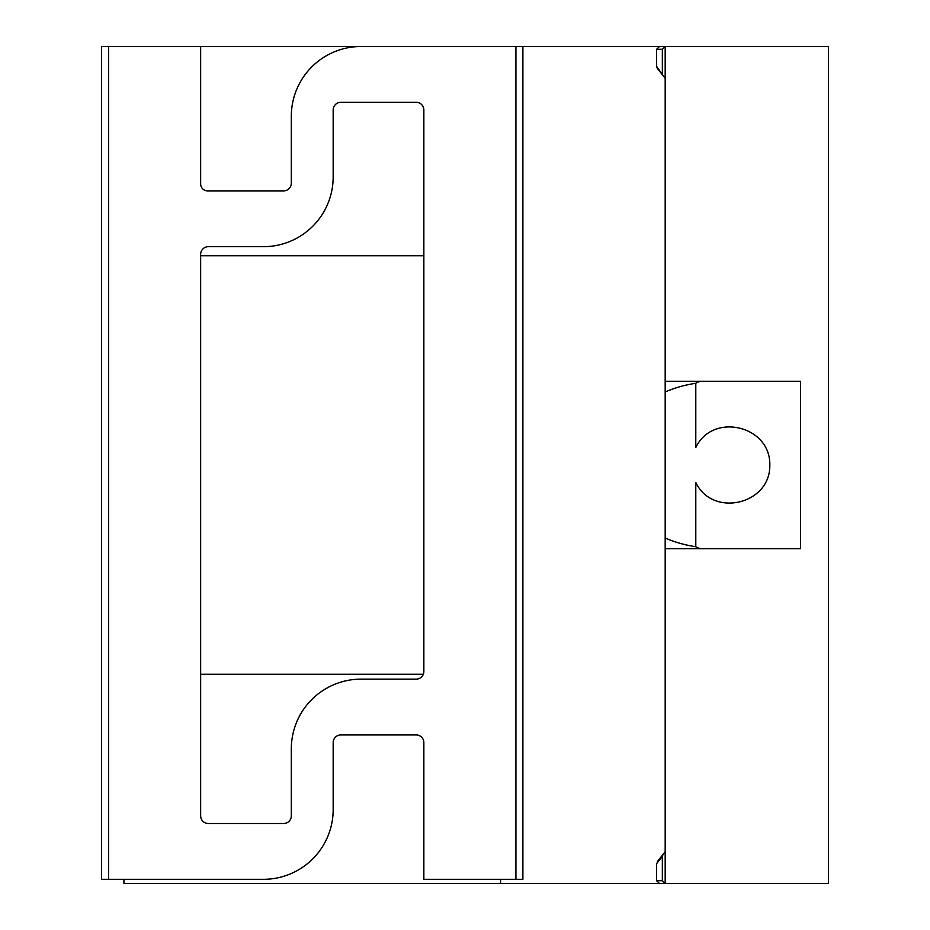 <?xml version="1.0" encoding="UTF-8"?>
<svg xmlns="http://www.w3.org/2000/svg" width="930" height="930" viewBox="0 0 930 930"><rect width="100%" height="100%" fill="white"/><g stroke="black" fill="none" stroke-linecap="round" stroke-linejoin="round"><path stroke-width="1.4" d="M657.278 861.738L665.183 851.613L656.592 863.668L662.346 856.356L662.346 880.71L665.183 883.5L658.103 883.5M665.183 78.387L657.278 68.262L665.183 78.387M658.103 46.5L665.183 46.5L659.475 46.5L656.592 49.29L656.592 66.332L657.278 68.262M656.592 863.668L656.592 880.71L659.475 883.5L665.183 883.5L665.183 46.5L662.346 49.29L656.592 49.29M665.183 46.5L828.398 46.5L828.398 883.5L665.183 883.5L662.346 880.71L656.592 880.71M663.067 75.679L656.592 66.332M663.067 854.321L662.346 856.356M662.346 73.644L662.346 49.29M702.115 548.7A41.85 20.925 90 0 1 695.791 546.747A83.7 41.85 180 0 1 665.183 537.993M665.183 392.007A83.7 41.85 180 0 1 695.791 383.253A41.85 20.925 90 0 1 702.115 381.3M695.791 546.747L695.791 482.438C712.601 518.103 770.691 504.42 769.808 465C770.691 425.58 712.601 411.897 695.791 447.563L695.791 383.253M665.183 548.7L800.498 548.7L800.498 381.3L665.183 381.3M108.578 46.5L108.578 879.315L101.603 879.315L101.603 46.5L200.648 46.5L200.648 183.907A6.975 6.975 0 0 0 207.623 190.882L283.65 190.882A7.673 7.673 0 0 0 291.322 183.21L291.322 116.25A69.75 69.75 0 0 1 361.073 46.5L200.648 46.5M361.073 46.5L522.893 46.5L522.893 879.315L423.848 879.315L423.848 742.605A7.673 7.673 0 0 0 416.175 734.933L340.845 734.933A7.673 7.673 0 0 0 333.173 742.605L333.173 809.565A69.75 69.75 0 0 1 263.423 879.315L108.578 879.315M659.475 46.5L522.893 46.5M659.475 883.5L123.922 883.5L123.922 879.315M200.648 674.25L423.324 674.25M500.573 883.5L500.573 879.315M423.848 255.75L200.648 255.75M208.32 246.683L263.423 246.683A69.75 69.75 0 0 0 333.173 176.933L333.173 109.972A7.673 7.673 0 0 1 340.845 102.3L416.175 102.3A7.673 7.673 0 0 1 423.848 109.972L423.848 671.46A7.673 7.673 0 0 1 416.175 679.133L361.073 679.133A69.75 69.75 0 0 0 291.322 748.883L291.322 815.842A7.673 7.673 0 0 1 283.65 823.515L208.32 823.515A7.673 7.673 0 0 1 200.648 815.842L200.648 254.355A7.673 7.673 0 0 1 208.32 246.683M515.918 46.5L515.918 879.315"/></g></svg>
